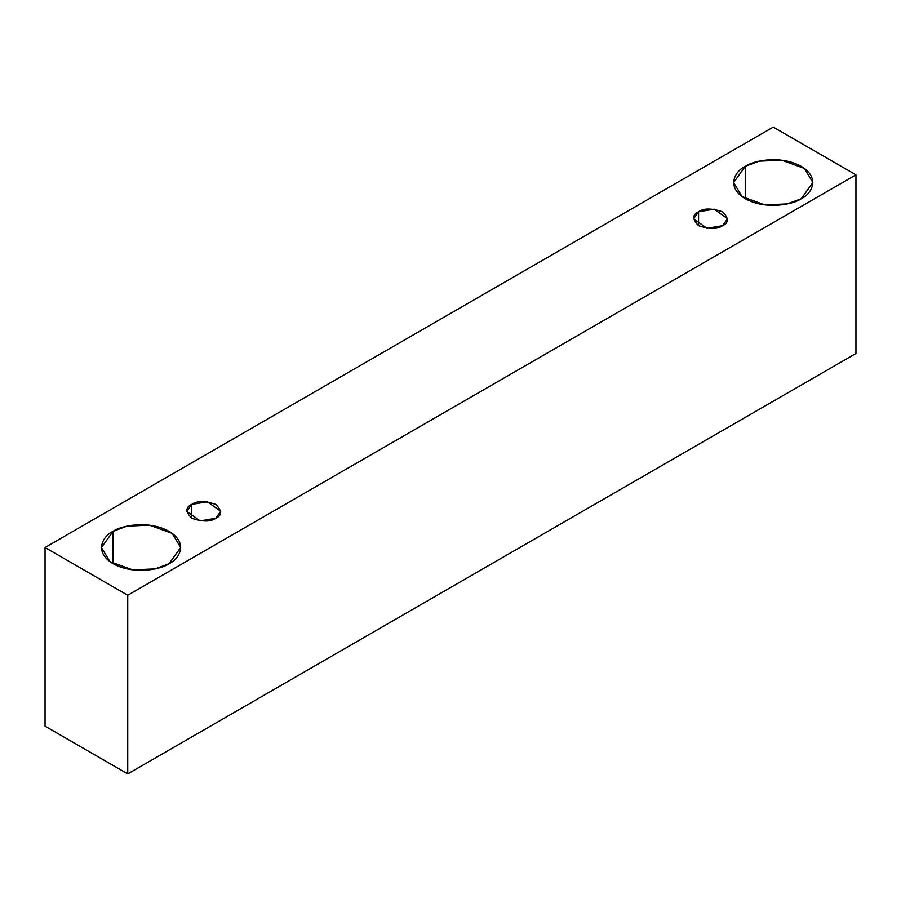 <?xml version="1.0" encoding="UTF-8"?>
<svg xmlns="http://www.w3.org/2000/svg" width="901" height="901" viewBox="0 0 901 901"><rect width="100%" height="100%" fill="white"/><g stroke="black" fill="none" stroke-linecap="round" stroke-linejoin="round"><path stroke-width="1.35" d="M127.739 773.903L855.95 353.485L855.95 174.839L127.739 595.257L127.739 773.903L127.739 595.257L45.05 547.515L773.261 127.097L855.95 174.839L855.95 353.485L127.739 773.903L45.05 726.161L45.05 547.515L45.05 726.161L127.739 773.903M127.739 595.257L855.95 174.839L773.261 127.097L45.05 547.515L127.739 595.257M745.251 166.358C752.324 160.986 780.153 154.612 801.271 166.358C821.611 178.556 810.585 194.627 801.271 198.704C794.198 204.088 766.368 210.451 745.251 198.704C724.9 186.518 735.937 170.447 745.251 166.358L733.651 182.531L742.075 196.632L764.791 204.876L787.305 203.919L801.271 198.704L812.871 182.531L804.447 168.442L781.73 160.198L759.216 161.155L745.251 166.358L745.251 198.704L745.251 166.358M113.064 531.353C120.137 525.97 147.978 519.607 169.084 531.353C189.435 543.54 178.409 559.611 169.084 563.688C162.022 569.072 134.181 575.435 113.064 563.688C92.724 551.502 103.75 535.431 113.064 531.353L101.464 547.515L109.888 561.616L132.605 569.86L155.118 568.903L169.084 563.688L180.684 547.515L172.271 533.426L149.555 525.182L127.041 526.139L113.064 531.353L113.064 563.688L113.064 531.353M191.755 504.402C196.756 500.731 204.752 500.731 215.767 504.402C222.119 510.754 222.119 515.372 215.767 518.255C210.778 521.927 202.77 521.927 191.755 518.255C185.403 511.903 185.403 507.286 191.755 504.402L186.789 511.329L200.135 520.902L215.767 518.255L220.734 511.329L207.388 501.756L191.755 504.402L191.755 518.255L191.755 504.402M698.568 211.791C703.568 208.12 711.565 208.12 722.579 211.791C728.932 218.155 728.932 222.772 722.579 225.655C717.59 229.327 709.583 229.327 698.568 225.655C692.216 219.292 692.216 214.675 698.568 211.791L693.601 218.729L706.947 228.302L722.579 225.655L727.546 218.729L714.2 209.156L698.568 211.791L698.568 225.655L698.568 211.791"/></g></svg>
